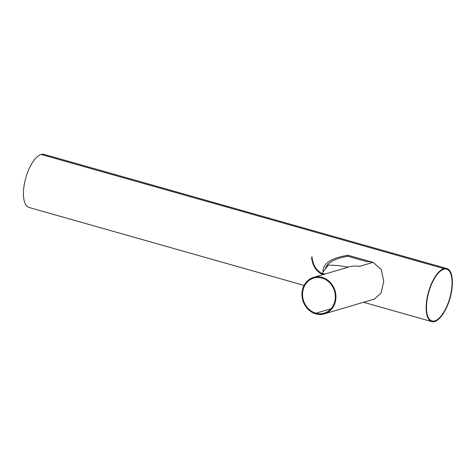 <?xml version="1.0" encoding="UTF-8"?>
<svg xmlns="http://www.w3.org/2000/svg" width="476" height="476" viewBox="0 0 476 476"><rect width="100%" height="100%" fill="white"/><g stroke="black" fill="none" stroke-linecap="round" stroke-linejoin="round"><path stroke-width="0.71" d="M372.107 262.097A19.004 16.827 -106.4 0 0 367.472 261.806L347.777 256.219L347.944 255.249L373.136 262.347L381.318 269.499L383.733 281.441L381.056 293.139L374.416 299.077L381.044 293.139L383.721 281.441L381.3 269.499L373.125 262.347L359.344 266.411C355.852 265.781 352.448 265.947 349.128 266.911L313.565 277.401A19.004 16.827 -106.4 0 0 301.968 295.638A19.004 16.827 -106.4 0 0 315.749 313.857L315.868 313.196A18.314 16.22 73.6 0 1 302.581 295.638A18.314 16.22 73.6 0 1 313.761 278.061A18.314 16.22 73.6 0 1 334.497 291.038A18.314 16.22 73.6 0 1 324.126 313.196A18.314 16.22 73.6 0 1 315.885 313.202L315.749 313.857M315.885 313.202L331.052 308.728L315.868 313.196M315.772 313.863A19.004 16.827 -106.4 0 0 324.317 313.857A19.004 16.827 -106.4 0 0 335.08 290.866A19.004 16.827 -106.4 0 0 313.565 277.401M323.085 272.034C322.544 263.668 330.832 258.075 347.944 255.249M347.777 256.219C334.461 258.593 326.941 262.901 325.221 269.136M304.063 285.421L29.036 207.471A27.59 11.186 -74.2 0 1 24.942 181.225A27.59 11.186 -74.2 0 1 41.174 154.462L443.894 268.601L443.769 269.255A26.9 10.906 105.8 0 0 427.942 295.358A26.9 10.906 105.8 0 0 431.934 320.955A26.9 10.906 105.8 0 0 449.766 298.041A26.9 10.906 105.8 0 0 446.607 269.19A26.9 10.906 105.8 0 0 443.781 269.255L443.894 268.601A27.59 11.186 -74.2 0 1 446.791 268.529A27.59 11.186 -74.2 0 1 450.034 298.119A27.59 11.186 -74.2 0 1 431.75 321.615A27.59 11.186 -74.2 0 1 427.65 295.364A27.59 11.186 -74.2 0 1 443.888 268.601L41.174 154.462A27.59 11.186 -74.2 0 1 44.084 154.385L446.791 268.529M328.214 265.067L337.805 265.543L348.2 267.185M328.214 265.055L321.943 273.587C316.016 270.106 312.69 264.495 311.976 256.754L311.619 257.546C312.351 265.191 315.755 270.761 321.83 274.247L321.943 273.587L325.221 273.962M323.567 274.45L321.83 274.247M374.41 299.077L324.317 313.857M431.75 321.615L363.545 302.284"/></g></svg>
